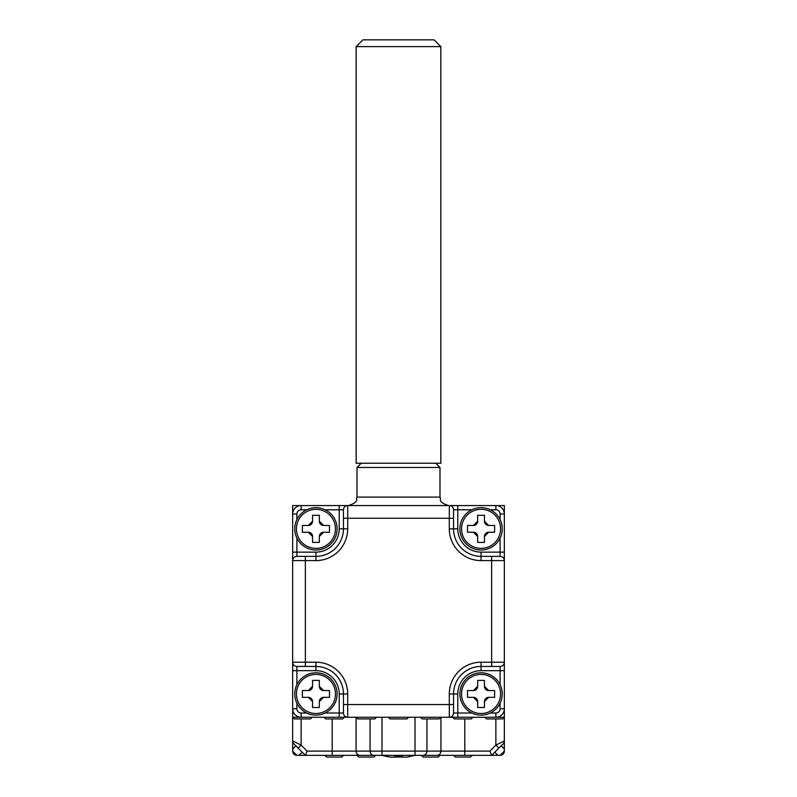 <?xml version="1.0" encoding="UTF-8"?>
<svg xmlns="http://www.w3.org/2000/svg" width="797" height="797" viewBox="0 0 797 797"><rect width="100%" height="100%" fill="white"/><g stroke="black" fill="none" stroke-linecap="round" stroke-linejoin="round"><path stroke-width="1.2" d="M440.841 46.624L440.841 463.226L356.159 463.226L356.159 46.624L362.934 39.85L434.066 39.85L440.841 46.624L356.159 46.624M481.059 507.679A21.17 21.17 0 0 1 502.23 528.849A21.17 21.17 0 0 1 481.059 550.02A21.17 21.17 0 0 1 459.889 528.849A21.17 21.17 0 0 1 481.059 507.679A21.17 21.17 0 0 1 502.23 528.849A21.17 21.17 0 0 1 481.059 550.02M494.608 532.237L488.681 532.237L484.446 536.471L484.446 542.398L477.672 542.398L477.672 536.471L473.438 532.237L467.51 532.237L467.51 525.462L473.438 525.462L477.672 521.228L477.672 515.3L484.446 515.3L484.446 521.228L488.681 525.462L494.608 525.462L494.608 532.237M473.438 525.462A4.234 4.234 0 0 0 477.672 521.228M484.446 521.228A4.234 4.234 0 0 0 488.681 525.462M488.681 532.237A4.234 4.234 0 0 0 484.446 536.471M477.672 536.471A4.234 4.234 0 0 0 473.438 532.237M373.096 755.347L305.361 755.347L293.894 743.89L298.128 748.124L301.127 745.125L307.114 751.113L332.2 751.113L332.2 718.944M500.108 519.614L500.108 514.025L504.342 514.025A8.468 8.468 0 0 0 495.873 505.557A8.468 8.468 0 0 1 504.342 514.025L504.342 505.557L449.309 505.557A4.234 4.234 0 0 1 453.543 509.791L453.543 528.849A27.516 27.516 0 0 0 481.059 556.366L500.108 556.366A4.234 4.234 0 0 1 504.342 560.6L504.342 708.782A8.468 8.468 0 0 1 495.873 717.25L504.342 717.25L504.342 751.113L500.108 755.347L491.639 755.347L489.886 751.113L495.873 745.125L498.872 748.124L503.106 743.89L491.639 755.347L332.2 755.347L332.2 751.113L370.057 751.113L370.057 718.944M307.114 751.113L305.361 755.347L296.892 755.347L292.658 751.113L292.658 662.207L292.658 670.676L296.892 670.676L296.892 684.733M421.364 755.347L423.058 757.04L438.3 757.04L439.994 755.347L464.8 755.347L464.8 751.113L489.886 751.113M439.994 755.347L423.904 755.347M501.174 745.813L504.342 748.981L504.332 741.25M292.668 741.25L292.658 748.981L295.826 745.813M343.457 755.347L341.764 757.04L326.531 757.04L324.837 755.347M402.306 757.04L394.694 757.04M472.163 755.347L470.469 757.04L455.236 757.04L453.543 755.347M375.636 755.347L373.942 757.04L358.7 757.04L357.006 755.347M292.658 740.891A4.234 4.234 0 0 0 293.894 743.89A4.234 4.234 0 0 1 292.658 740.891L301.127 745.125L301.127 718.944M495.873 718.944L495.873 745.125L504.342 740.891A4.234 4.234 0 0 1 503.106 743.89A4.234 4.234 0 0 0 504.342 740.891M296.892 755.347A4.234 4.234 0 0 1 292.658 751.113A4.234 4.234 0 0 0 296.892 755.347M504.342 751.113A4.234 4.234 0 0 1 500.108 755.347A4.234 4.234 0 0 0 504.342 751.113M315.941 672.798A21.17 21.17 0 0 1 337.111 693.958A21.17 21.17 0 0 1 315.941 715.128A21.17 21.17 0 0 1 294.77 693.958A21.17 21.17 0 0 1 315.941 672.798A21.17 21.17 0 0 1 337.111 693.958A21.17 21.17 0 0 1 315.941 715.128M329.49 690.571L329.49 697.345L323.562 697.345L319.328 701.579L319.328 707.507L312.554 707.507L312.554 701.579L308.319 697.345L302.392 697.345L302.392 690.571L308.319 690.571L312.554 686.337L312.554 680.409L319.328 680.409L319.328 686.337L323.562 690.571L329.49 690.571M308.319 690.571A4.234 4.234 0 0 0 312.554 686.337M319.328 686.337A4.234 4.234 0 0 0 323.562 690.571M323.562 697.345A4.234 4.234 0 0 0 319.328 701.579M312.554 701.579A4.234 4.234 0 0 0 308.319 697.345M412.896 755.795L412.896 755.795A53.698 53.698 0 0 1 406.54 757.15A53.698 53.698 0 0 0 412.896 755.795M406.54 757.15L402.306 757.15L402.306 755.795A51.865 51.865 0 0 1 394.694 755.795L394.694 757.15L394.694 755.795L394.694 757.15L390.46 757.15A53.698 53.698 0 0 1 384.104 755.795L384.104 755.795M394.694 755.795L394.694 757.15M402.306 755.795L402.306 757.15M325.166 713.016L339.223 713.016L339.223 693.958A23.282 23.282 0 0 0 315.941 670.676L296.892 670.676L296.892 666.441L305.361 666.441L296.892 666.441A4.234 4.234 0 0 1 292.658 662.207L292.658 514.025A8.468 8.468 0 0 1 301.127 505.557L457.777 505.557L457.777 528.849A23.282 23.282 0 0 0 481.059 552.132L500.108 552.132L500.108 538.075M484.865 717.25L486.559 718.944L502.648 718.944L504.342 717.25L504.342 708.782A8.468 8.468 0 0 1 495.873 717.25L347.691 717.25A4.234 4.234 0 0 1 343.457 713.016L343.457 704.548L343.457 713.016L339.223 713.016L339.223 717.25L347.691 717.25L301.127 717.25A8.468 8.468 0 0 1 292.658 708.782A8.468 8.468 0 0 0 301.127 717.25L301.127 713.016L306.715 713.016M504.342 514.025L504.342 560.6L504.342 552.132L500.108 552.132L500.108 556.366M296.892 538.075L296.892 552.132L292.658 552.132L292.658 560.6A4.234 4.234 0 0 1 296.892 556.366L305.361 556.366L296.892 556.366L296.892 552.132L315.941 552.132A23.282 23.282 0 0 0 339.223 528.849L339.223 509.791L325.166 509.791M343.457 509.791L343.457 518.259L343.457 509.791A4.234 4.234 0 0 1 347.691 505.557L339.223 505.557L339.223 509.791L343.457 509.791M292.658 560.6L305.361 560.6L305.361 556.366L315.941 556.366A27.516 27.516 0 0 0 343.457 528.849L343.457 518.259L347.691 518.259L347.691 528.849A31.75 31.75 0 0 1 315.941 560.6L305.361 560.6L305.361 662.207L315.941 662.207A31.75 31.75 0 0 1 347.691 693.958L347.691 704.548L449.309 704.548L449.309 693.958A31.75 31.75 0 0 1 481.059 662.207L491.639 662.207L491.639 560.6L481.059 560.6A31.75 31.75 0 0 1 449.309 528.849L449.309 518.259L347.691 518.259L347.691 505.557M347.691 717.25L347.691 704.548L343.457 704.548L343.457 693.958A27.516 27.516 0 0 0 315.941 666.441L305.361 666.441L305.361 662.207L292.658 662.207M500.108 684.733L500.108 670.676L504.342 670.676L504.342 662.207A4.234 4.234 0 0 1 500.108 666.441L481.059 666.441A27.516 27.516 0 0 0 453.543 693.958L453.543 713.016A4.234 4.234 0 0 1 449.309 717.25L449.309 704.548L453.543 704.548M481.059 552.132L481.059 556.366A27.516 27.516 0 0 1 453.543 528.849A27.516 27.516 0 0 0 481.059 556.366A27.516 27.516 0 0 1 453.543 528.849L457.777 528.849M339.223 528.849L343.457 528.849A27.516 27.516 0 0 1 315.941 556.366A27.516 27.516 0 0 0 343.457 528.849A27.516 27.516 0 0 1 315.941 556.366L315.941 552.132M500.108 666.441L500.108 670.676L481.059 670.676A23.282 23.282 0 0 0 457.777 693.958L457.777 717.25L449.309 717.25M301.127 505.557L292.658 505.557L292.658 514.025A8.468 8.468 0 0 1 301.127 505.557L301.127 509.791A4.234 4.234 0 0 0 296.892 514.025L296.892 519.614M312.135 717.25L310.441 718.944L294.352 718.944L292.658 717.25L301.127 717.25M473.01 717.25L471.316 718.944L454.39 718.944L452.696 717.25M344.304 717.25L342.61 718.944L325.684 718.944L323.99 717.25M376.483 717.25L374.789 718.944L357.853 718.944L356.159 717.25M440.841 717.25L439.147 718.944L422.211 718.944L420.517 717.25M408.662 717.25L406.968 718.944L390.032 718.944L388.338 717.25M337.111 528.849A21.17 21.17 0 0 1 315.941 550.02A21.17 21.17 0 0 1 294.77 528.849A21.17 21.17 0 0 1 315.941 507.679A21.17 21.17 0 0 1 337.111 528.849A21.17 21.17 0 0 1 315.941 550.02A21.17 21.17 0 0 1 294.77 528.849M312.554 542.398L312.554 536.471L308.319 532.237L302.392 532.237L302.392 525.462L308.319 525.462L312.554 521.228L312.554 515.3L319.328 515.3L319.328 521.228L323.562 525.462L329.49 525.462L329.49 532.237L323.562 532.237L319.328 536.471L319.328 542.398L312.554 542.398M319.328 521.228A4.234 4.234 0 0 0 323.562 525.462M323.562 532.237A4.234 4.234 0 0 0 319.328 536.471M312.554 536.471A4.234 4.234 0 0 0 308.319 532.237M308.319 525.462A4.234 4.234 0 0 0 312.554 521.228M481.059 672.798A21.17 21.17 0 0 1 502.23 693.958A21.17 21.17 0 0 1 481.059 715.128A21.17 21.17 0 0 1 459.889 693.958A21.17 21.17 0 0 1 481.059 672.798A21.17 21.17 0 0 1 502.23 693.958A21.17 21.17 0 0 1 481.059 715.128M494.608 690.571L494.608 697.345L488.681 697.345L484.446 701.579L484.446 707.507L477.672 707.507L477.672 701.579L473.438 697.345L467.51 697.345L467.51 690.571L473.438 690.571L477.672 686.337L477.672 680.409L484.446 680.409L484.446 686.337L488.681 690.571L494.608 690.571M473.438 690.571A4.234 4.234 0 0 0 477.672 686.337M484.446 686.337A4.234 4.234 0 0 0 488.681 690.571M488.681 697.345A4.234 4.234 0 0 0 484.446 701.579M477.672 701.579A4.234 4.234 0 0 0 473.438 697.345M481.059 548.376A19.527 19.527 0 0 0 500.008 533.582A19.527 19.527 0 0 0 481.059 509.313A19.527 19.527 0 0 0 461.533 528.849A19.527 19.527 0 0 0 481.059 548.376M356.07 717.25L356.07 751.113A4.234 3.975 -90 0 0 360.045 755.347M381.992 717.25L381.992 751.113L415.008 751.113L415.008 717.25M426.943 718.944L426.943 751.113L440.93 751.113L440.93 717.25M464.8 718.944L464.8 751.113L440.93 751.113A4.234 3.975 -90 0 1 436.955 755.347M415.008 755.347L415.008 751.113L426.943 751.113A4.234 3.975 -90 0 1 422.968 755.347M374.032 755.347A4.234 3.975 -90 0 1 370.057 751.113L381.992 751.113L381.992 755.347M497.976 755.347L494.807 752.179M302.193 752.179L299.024 755.347M315.941 713.494A19.527 19.527 0 0 0 334.889 689.226A19.527 19.527 0 0 0 296.414 693.958A19.527 19.527 0 0 0 315.941 713.494M357.006 467.46L357.006 497.089L439.994 497.089L439.994 467.46L357.006 467.46L361.24 463.226M500.108 514.025A4.234 4.234 0 0 0 495.873 509.791L490.285 509.791M471.834 509.791L453.543 509.791M306.715 509.791L301.127 509.791M296.892 703.193L296.892 708.782A4.234 4.234 0 0 0 301.127 713.016M347.691 693.958L343.457 693.958A27.516 27.516 0 0 0 315.941 666.441L315.941 662.207M453.543 713.016L471.834 713.016M490.285 713.016L495.873 713.016A4.234 4.234 0 0 0 500.108 708.782L500.108 703.193M481.059 662.207L481.059 666.441A27.516 27.516 0 0 0 453.543 693.958L449.309 693.958M504.342 560.6L491.639 560.6L491.639 556.366M491.639 666.441L491.639 662.207L504.342 662.207M453.543 518.259L449.309 518.259L449.309 505.557M449.309 528.849L453.543 528.849M481.059 556.366L481.059 560.6M495.873 505.557L495.873 509.791M457.777 693.958L453.543 693.958M481.059 666.441L481.059 670.676M495.873 713.016L495.873 717.25M504.342 708.782L500.108 708.782M315.941 670.676L315.941 666.441M343.457 693.958L339.223 693.958M296.892 708.782L292.658 708.782M315.941 560.6L315.941 556.366M343.457 528.849L347.691 528.849M292.658 514.025L296.892 514.025M296.414 528.849A19.527 19.527 0 0 0 311.209 547.788A19.527 19.527 0 0 0 335.467 528.849A19.527 19.527 0 0 0 315.941 509.313A19.527 19.527 0 0 0 296.414 528.849M481.059 713.494A19.527 19.527 0 0 0 500.008 689.226A19.527 19.527 0 0 0 461.533 693.958A19.527 19.527 0 0 0 481.059 713.494M382.161 755.347A53.827 53.827 0 0 0 384.104 755.935M412.896 755.935A53.827 53.827 0 0 0 414.838 755.347M357.006 497.089C355.382 499.599 360.114 501.532 348.538 505.557M439.994 467.46L435.76 463.226M439.994 497.089C441.618 499.599 436.886 501.532 448.462 505.557"/></g></svg>
